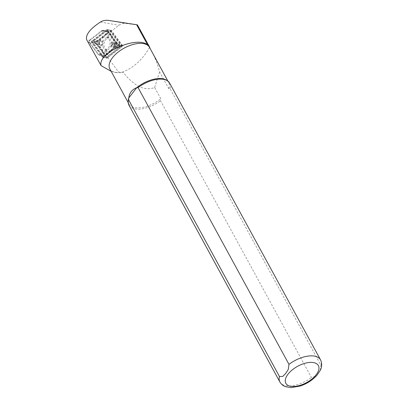 <?xml version="1.0" encoding="UTF-8"?>
<svg xmlns="http://www.w3.org/2000/svg" width="408" height="408" viewBox="0 0 408 408"><rect width="100%" height="100%" fill="white"/><g stroke="black" fill="none" stroke-linecap="round" stroke-linejoin="round"><path stroke-width="0.31" stroke-dasharray="2.04 1.53" d="M99.195 55.202L99.97 54.596A1.851 1.52 100 0 1 98.976 54.907A1.851 1.52 100 0 1 98.879 54.891A1.851 1.52 100 0 1 98.027 54.351L89.367 42.758A1.851 1.52 100 0 1 89.765 39.948L101.357 30.906A1.851 1.52 100 0 1 102.428 30.605A1.851 1.52 100 0 1 102.449 30.61A1.851 1.52 100 0 1 103.301 31.151L102.719 30.376L89.959 40.331A1.387 1.142 -80 0 0 89.658 42.437L99.195 55.202L107.08 56.585L118.708 72.15L123.333 72.293C129.805 81.35 142.367 92.57 154.642 87.465L160.798 98.756L160.523 100.705L311.421 377.471L316.317 375.947M111.96 42.743A1.851 1.52 100 0 1 111.562 45.553L113.138 44.319L111.96 42.743L116.096 43.472A1.851 1.52 100 0 1 115.699 46.277L104.106 55.325A1.851 1.52 100 0 1 103.015 55.621A1.851 1.52 100 0 1 102.168 55.08L93.503 43.488A1.851 1.52 100 0 1 93.906 40.678L105.493 31.635A1.851 1.52 100 0 1 106.585 31.334A1.851 1.52 100 0 1 107.437 31.875L116.096 43.472M102.719 30.376L110.604 31.763L121.023 45.706L107.08 56.585M110.604 31.763L118.901 25.286A11.572 9.506 100 0 1 125.368 23.373L137.43 24.924M122.14 72.272C133.661 67.794 142.831 59.446 149.649 47.221L145.222 39.041M92.596 50.628L86.685 39.755L89.959 40.331M111.149 71.323L115.27 72.451L118.708 72.15M320.183 370.474L320.938 365.323L170.039 88.556L168.739 88.618L159.625 71.905C157.401 63.179 154.107 55.172 149.736 47.889A22.567 11.332 151.4 0 0 149.44 47.257M109.808 68.86A22.567 11.332 151.4 0 0 116.637 72.629A22.567 11.332 151.4 0 0 123.333 72.293M149.736 47.889L149.649 47.226M128.979 105.233A23.149 11.623 151.4 0 0 160.523 100.705M128.245 100.919A22.567 11.332 151.4 0 0 128.974 104.014A22.567 11.332 151.4 0 0 160.798 98.756M170.039 88.556A23.149 11.623 151.4 0 0 169.626 83.074M168.739 88.618A22.567 11.332 151.4 0 0 168.606 82.406A22.567 11.332 151.4 0 0 166.398 80.116M154.642 87.465L159.625 71.905M107.437 31.875L103.301 31.151M121.023 45.706L113.138 44.319M115.699 46.277L111.562 45.553M99.97 54.596L104.106 55.325M118.106 44.803L118.075 45.171L103.418 56.61L92.463 41.947L107.12 30.513L118.075 45.171L103.346 56.947A0.464 0.383 100 0 1 102.862 56.885L91.912 42.223A0.464 0.383 100 0 1 92.014 41.519L106.672 30.085A0.464 0.383 100 0 1 107.156 30.146L118.106 44.803A0.464 0.383 100 0 1 118.004 45.507M102.168 49.914L102.928 53.198A1.295 1.066 -80 0 0 104.841 53.438L106.488 50.459A7.201 5.911 -80 0 0 111.139 44.299A7.201 5.911 -80 0 0 108.37 37.21L107.615 33.92A1.295 1.066 -80 0 0 105.698 33.68L104.05 36.664A7.201 5.911 -80 0 0 99.404 42.82A7.201 5.911 -80 0 0 102.168 49.914L102.291 49.235A6.365 5.228 100 0 1 99.613 42.825A6.365 5.228 100 0 1 103.984 37.301L104.05 36.664M95.151 41.06A1.295 1.066 -80 0 0 94.809 43.472L98.435 45.67L99.266 39.836L95.151 41.06L94.804 41.779L97.951 40.846L97.456 44.324L94.681 42.641A0.464 0.383 100 0 1 94.804 41.779M115.388 46.063A1.295 1.066 -80 0 0 115.729 43.651L112.103 41.453L111.277 47.287L115.388 46.063L114.796 45.176L111.654 46.109L112.149 42.631L114.918 44.314A0.464 0.383 100 0 1 114.796 45.176M118.397 44.487A0.928 0.76 100 0 1 118.198 45.89L103.54 57.324A0.928 0.76 100 0 1 102.571 57.202L91.621 42.544A0.928 0.76 100 0 1 91.82 41.142L106.478 29.702A0.928 0.76 100 0 1 107.447 29.825L118.397 44.487L122.329 45.176A0.928 0.76 100 0 1 122.13 46.578L107.472 58.018A0.928 0.76 100 0 1 106.503 57.895L95.549 43.233A0.928 0.76 100 0 1 95.747 41.83L110.405 30.396A0.928 0.76 100 0 1 111.379 30.518L122.329 45.176M122.038 45.497A0.464 0.383 100 0 1 121.936 46.201L107.278 57.635A0.464 0.383 100 0 1 106.794 57.574L95.844 42.917A0.464 0.383 100 0 1 95.941 42.213L110.599 30.773A0.464 0.383 100 0 1 111.083 30.835L122.038 45.497L106.825 57.207L95.875 42.549L110.532 31.11L121.936 46.201M115.515 42.05L114.684 47.884L118.799 46.66A1.295 1.066 -80 0 0 119.141 44.248L115.515 42.05L116.494 43.396L119.269 45.079A0.464 0.383 100 0 1 119.146 45.941L115.999 46.874L116.494 43.396M101.847 46.267L102.673 40.433L98.558 41.657A1.295 1.066 -80 0 0 98.216 44.069L101.847 46.267L101.801 45.089L99.027 43.406A0.464 0.383 100 0 1 99.149 42.544L102.296 41.611L101.801 45.089M106.335 53.8A1.295 1.066 -80 0 0 108.253 54.04L109.9 51.056A7.201 5.911 -80 0 0 114.546 44.9A7.201 5.911 -80 0 0 111.782 37.806L111.022 34.522A1.295 1.066 -80 0 0 109.109 34.282L107.457 37.261A7.201 5.911 -80 0 0 102.811 43.421A7.201 5.911 -80 0 0 105.575 50.51L106.335 53.8L107.467 53.611L106.636 50L105.575 50.51M95.844 42.917L95.941 42.213M111.083 30.835L110.532 31.11L110.599 30.773M106.636 50A6.365 5.228 100 0 1 103.958 43.59A6.365 5.228 100 0 1 108.329 38.066L110.14 34.787A0.464 0.383 100 0 1 110.828 34.874L111.659 38.485A6.365 5.228 100 0 1 114.337 44.895A6.365 5.228 100 0 1 109.961 50.419L108.151 53.693A0.464 0.383 100 0 1 107.467 53.611M108.329 38.066L107.457 37.261M111.659 38.485L111.782 37.806M109.961 50.419L109.9 51.056M102.296 41.611L102.673 40.433M115.999 46.874L114.684 47.884M107.156 30.146L107.12 30.513L106.672 30.085M91.912 42.223L92.463 41.947L92.014 41.519M102.862 56.885L103.418 56.61L103.346 56.947M103.984 37.301L105.794 34.027A0.464 0.383 100 0 1 106.478 34.109L107.314 37.72A6.365 5.228 100 0 1 109.992 44.13A6.365 5.228 100 0 1 105.616 49.654L103.805 52.933A0.464 0.383 100 0 1 103.122 52.846L102.291 49.235M105.616 49.654L106.488 50.459M107.314 37.72L108.37 37.21M97.456 44.324L98.435 45.67M97.951 40.846L99.266 39.836M112.149 42.631L112.103 41.453M111.654 46.109L111.277 47.287M88.153 42.172L89.658 42.437M100.424 22.037L118.901 25.286M108.452 20.4L125.368 23.373M279.878 382A23.149 11.623 151.4 0 0 311.421 377.471M320.938 365.323A23.149 11.623 151.4 0 0 320.525 359.841M89.367 42.758L93.503 43.488M102.168 55.08L98.027 54.351M101.357 30.906L105.493 31.635M93.906 40.678L89.765 39.948M122.13 46.578L118.198 45.89M107.472 58.018L103.54 57.324M106.503 57.895L102.571 57.202M95.549 43.233L91.621 42.544M95.747 41.83L91.82 41.142M110.405 30.396L106.478 29.702M111.379 30.518L107.447 29.825M107.278 57.635L106.825 57.207L106.794 57.574M108.151 53.693L108.253 54.04M110.14 34.787L109.109 34.282M110.828 34.874L111.022 34.522M99.027 43.406L98.216 44.069M99.149 42.544L98.558 41.657M119.269 45.079L119.141 44.248M119.146 45.941L118.799 46.66M103.805 52.933L104.841 53.438M103.122 52.846L102.928 53.198M106.478 34.109L107.615 33.92M105.794 34.027L105.698 33.68M94.681 42.641L94.809 43.472M114.918 44.314L115.729 43.651M116.637 72.629L115.27 72.471M128.25 102.689L128.974 104.014M167.882 81.085L168.606 82.406M98.879 54.891L103.015 55.621M102.449 30.61L106.585 31.334M102.995 57.477L106.927 58.166M107.023 29.555L110.951 30.243"/><path stroke-width="0.61" d="M149.736 47.889L149.818 47.532A22.802 11.45 151.4 0 0 149.547 46.966L137.43 24.924L136.619 24.725L147.579 44.829C136.466 35.547 97.129 53.111 101.128 65.693L111.149 71.323M101.128 65.693L86.685 39.755C85.425 34.807 90.005 28.902 100.424 22.037C102.913 20.558 105.59 20.007 108.452 20.4L136.619 24.725M167.882 81.085L149.44 47.257A22.567 11.332 151.4 0 0 124.2 48.108A22.567 11.332 151.4 0 0 109.808 68.86L128.25 102.689M149.547 46.966A22.802 11.45 151.4 0 0 147.579 44.829M320.117 370.612C322.045 367.042 322.177 363.452 320.525 359.841L169.626 83.074A23.149 11.623 151.4 0 0 167.362 80.723A23.149 11.623 151.4 0 0 138.083 87.603L288.981 364.37L288.293 369.393L285.794 373.32L282.81 376.385L279.465 376.518L128.566 99.751A23.149 11.623 151.4 0 0 128.234 102.061A23.149 11.623 151.4 0 0 128.979 105.233L279.878 382C282.295 385.825 285.187 386.534 285.722 386.743L290.975 387.6L300.257 386.024C306.989 383.719 312.564 380.113 316.97 375.222L320.183 370.474M128.566 99.751L128.841 97.803A22.567 11.332 151.4 0 0 128.245 100.919L128.234 102.061M316.317 375.947L316.97 375.222M167.362 80.723L166.398 80.116A22.567 11.332 151.4 0 0 136.782 87.664L138.083 87.603M128.841 97.803C129.336 92.983 131.983 89.607 136.782 87.664L128.841 97.803M279.465 376.518A23.149 11.623 151.4 0 0 279.878 382M288.15 374.019A18.518 9.297 151.4 0 0 300.936 385.075A18.518 9.297 151.4 0 0 317.276 364.216A18.518 9.297 151.4 0 0 288.15 374.019M320.525 359.841A23.149 11.623 151.4 0 0 288.981 364.37"/></g></svg>
